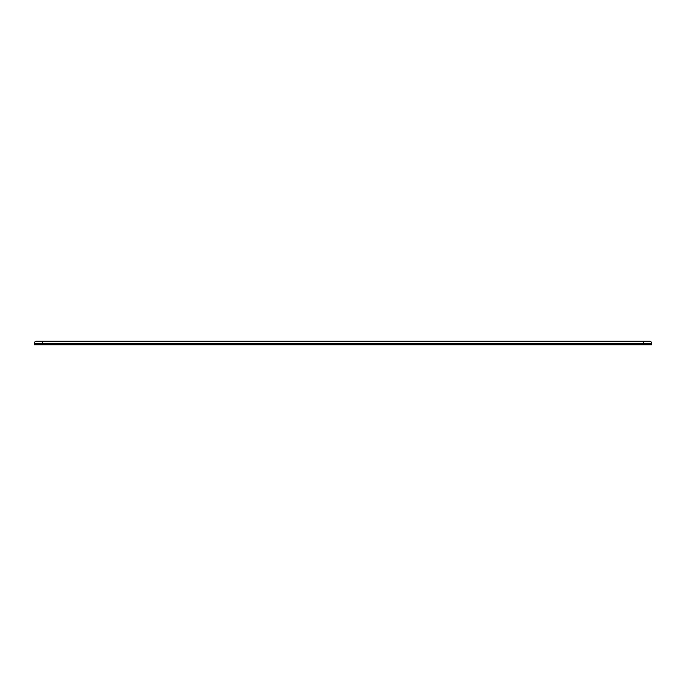 <?xml version="1.0" encoding="UTF-8"?>
<svg xmlns="http://www.w3.org/2000/svg" width="686" height="686" viewBox="0 0 686 686"><rect width="100%" height="100%" fill="white"/><g stroke="black" fill="none" stroke-linecap="round" stroke-linejoin="round"><path stroke-width="1.03" d="M643.537 344.766L643.537 343.334L651.7 343.334A2.092 2.092 0 0 0 649.608 341.234A2.092 2.092 0 0 1 651.7 343.334L651.7 344.766L34.3 344.766L34.3 343.334A2.092 2.092 0 0 1 36.392 341.234L36.392 341.234A2.092 2.092 0 0 0 34.3 343.334A2.092 2.092 0 0 1 36.392 341.234L42.463 341.234L36.392 341.234M42.463 344.766L42.463 343.334L643.537 343.334L643.537 341.234L649.608 341.234A2.092 2.092 0 0 1 651.7 343.334M643.537 341.234L42.463 341.234L42.463 343.334L34.3 343.334"/></g></svg>
